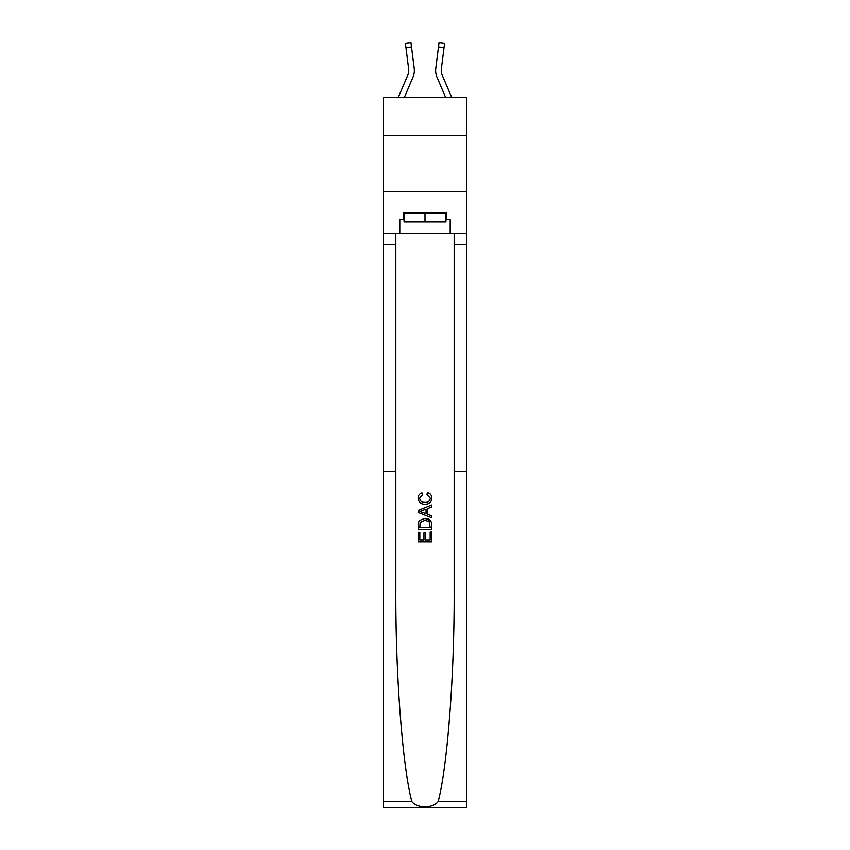 <?xml version="1.0" encoding="UTF-8"?>
<svg xmlns="http://www.w3.org/2000/svg" width="850" height="850" viewBox="0 0 850 850"><rect width="100%" height="100%" fill="white"/><g stroke="black" fill="none" stroke-linecap="round" stroke-linejoin="round"><path stroke-width="1.27" d="M466.438 135.469L466.438 97.378L383.562 97.378L383.562 135.469L466.438 135.469L466.438 191.462L383.562 191.462L383.562 135.469M404.377 97.378L413.015 77.084A16.798 16.798 -39.7 0 0 414.226 68.393L411.517 46.941L405.96 47.643L408.669 69.094A11.199 11.199 -39.7 0 1 407.862 74.885L398.289 97.378L407.862 74.885A11.199 11.199 -37 0 0 408.754 70.518M414.343 71.315L414.354 70.635M405.96 47.643L405.397 43.201L410.954 42.5L411.517 46.941M451.711 97.378L442.138 74.885A11.199 11.199 37 0 1 441.246 70.518A11.199 11.199 39.7 0 0 442.138 74.885A11.199 11.199 39.7 0 1 441.246 70.518A11.199 11.199 39.7 0 0 442.138 74.885A11.199 11.199 39.7 0 1 441.246 70.518A11.199 11.199 39.7 0 0 442.138 74.885A11.199 11.199 39.7 0 1 441.246 70.518M445.623 97.378L436.985 77.084A16.798 16.798 39.7 0 1 435.774 68.393L439.046 42.5L444.603 43.201L439.046 42.5L444.603 43.201L439.046 42.5L444.603 43.201L439.046 42.5L444.603 43.201L439.046 42.5L444.603 43.201L439.046 42.5L444.603 43.201L444.04 47.643L438.483 46.941M442.138 74.885A11.199 11.199 39.7 0 1 441.331 69.094L444.04 47.643M430.164 532.015L430.164 539.941L425.51 539.941L430.164 539.941L430.164 532.015L431.715 532.015L431.715 541.832L418.274 541.832L418.274 532.355L418.274 541.832M423.959 532.876L423.959 539.941L419.826 539.941L423.959 539.941L423.959 532.876L425.51 532.876L425.51 539.941M419.422 520.497L418.466 522.452L419.422 520.497L424.915 518.394C429.218 518.383 431.481 520.455 431.715 524.609L431.715 529.423L418.274 529.423L418.274 524.832L418.274 529.423M430.727 520.763L424.915 518.394M427.412 492.554L426.966 494.445L427.412 492.554C430.259 493.287 431.747 495.125 431.885 498.036C431.524 502.169 429.186 504.241 424.894 504.263L424.894 504.263C420.761 504.178 418.498 502.116 418.104 498.079L418.104 498.079C418.168 495.422 419.475 493.691 422.004 492.894L422.408 494.796L419.645 498.164C420.049 501.075 421.791 502.478 424.883 502.371C428.028 502.541 429.845 501.149 430.334 498.217L426.966 494.445M438.154 801.603L466.438 801.603L466.438 807.5L383.562 807.5L383.562 471.484L395.824 471.484L395.824 590.452C395.473 674.082 402.475 766.424 411.846 801.603C417.063 808.626 432.926 808.626 438.154 801.603C447.525 766.424 454.527 674.082 454.176 590.452L454.176 233.474M418.274 510.351L418.274 512.486L431.715 517.82L418.274 512.486L418.274 510.351L431.715 505.017L418.274 510.351M454.176 471.484L466.438 471.484L466.438 191.462M383.562 471.484L383.562 191.462M395.824 233.474L395.824 471.484M466.438 801.603L466.438 471.484M383.562 233.474L399.797 233.474L399.797 219.693L404.058 219.693M445.942 219.693L446.622 219.693L446.622 212.978L403.378 212.978L403.378 219.693M446.622 219.693L450.203 219.693L450.203 233.474L466.438 233.474M399.797 233.474L450.203 233.474M431.715 505.017L431.715 507.025L427.582 508.555L427.582 514.282L431.715 515.812L431.715 517.82M422.301 512.337L426.031 513.708L426.031 509.129L419.826 511.424L422.301 512.337M426.031 509.129L426.031 513.708M418.274 524.832L418.466 522.452M429.207 521.581L430.164 527.531L429.207 521.581L424.894 520.296L420.102 522.58L419.826 527.531L430.164 527.531L419.826 527.531M418.274 532.355L419.826 532.355L419.826 539.941M404.058 212.978L404.058 221.935L445.942 221.935L445.942 212.978M425 212.978L425 221.935M414.364 70.497L414.343 71.326L414.364 70.497M405.397 43.201L410.954 42.5M435.636 70.497L435.657 71.326L435.636 70.497M441.256 71.049L441.331 69.094M444.603 43.201L439.046 42.5M454.176 244.673L466.438 244.673M395.824 244.673L383.562 244.673M383.562 801.603L411.846 801.603"/></g></svg>
